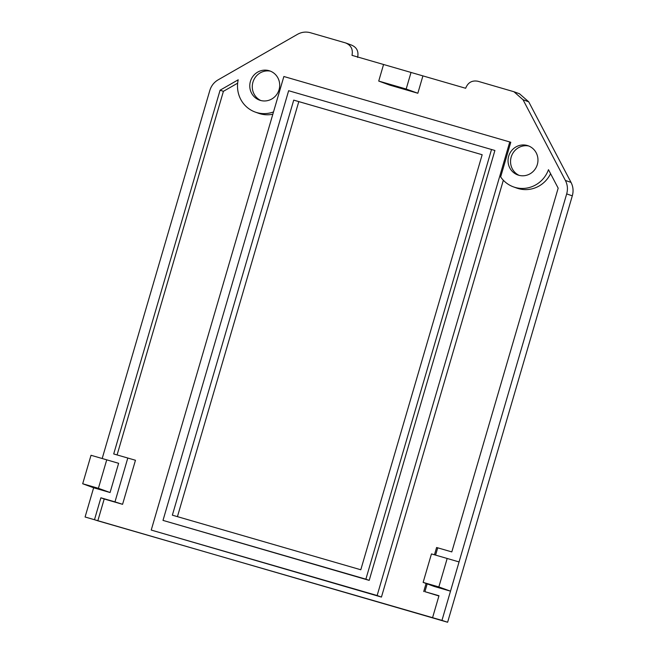 <?xml version="1.0" encoding="UTF-8"?>
<svg xmlns="http://www.w3.org/2000/svg" width="655" height="655" viewBox="0 0 655 655"><rect width="100%" height="100%" fill="white"/><g stroke="black" fill="none" stroke-linecap="round" stroke-linejoin="round"><path stroke-width="0.98" d="M519.472 93.755L528.732 101.828L571.021 182.385C573.199 186.65 573.624 191.137 572.306 195.837L447.619 622.25L85.085 517L94.484 519.718L100.886 497.8L114.977 501.877L127.799 458.033L113.708 453.956L220.08 90.21L238.207 79.795A28.173 27.133 108.1 0 0 255.172 112.046L258.373 113.209A28.28 27.24 -71.9 0 0 260.043 113.749A28.28 27.24 -71.9 0 0 272.832 114.224M357.605 57.403C358.883 51.262 356.705 47.103 351.064 44.933M346.184 43.124L351.53 45.08M519.047 175.335A15.573 14.999 108.1 0 1 511.342 156.553A15.573 14.999 108.1 0 1 528.659 145.967M518.654 175.229A15.483 14.909 -71.9 0 0 537.321 164.536A15.483 14.909 -71.9 0 0 527.373 145.525A15.483 14.909 -71.9 0 0 527.349 145.516A15.483 14.909 -71.9 0 0 508.829 155.751A15.483 14.909 -71.9 0 0 517.745 174.934A15.483 14.909 -71.9 0 0 518.654 175.229M434.47 554.785L436.598 547.506L437.72 547.826L435.583 555.112M427.175 583.875L424.899 591.67L438.981 595.747L432.57 617.673L441.961 620.391L566.681 193.896C568 189.197 567.566 184.718 565.388 180.452L523.034 99.748L513.929 91.733L477.888 81.253C472.009 80.172 467.932 82.514 465.648 88.269L352.005 55.347C353.184 49.272 350.998 45.113 345.463 42.886L310.478 32.75C305.95 31.497 301.587 32.038 297.395 34.379L218.14 79.844C214.005 82.276 211.229 85.83 209.805 90.505L102.188 458.516M437.72 547.826L451.803 551.911L558.175 188.157L548.481 169.694A28.173 27.133 108.1 0 1 515.092 187.412A28.173 27.133 108.1 0 1 513.43 186.871A28.173 27.133 108.1 0 1 500.649 176.916L510.785 142.25L283.869 76.504L151.231 530.067L377.141 595.518L509.77 141.947M273.512 111.915A28.173 27.133 108.1 0 1 256.825 112.586A28.173 27.133 108.1 0 1 255.172 112.046M110.073 492.527L118.62 463.306L106.732 459.835L98.406 488.311L110.073 492.527L93.632 487.77L85.085 517M346.094 43.091L345.463 42.886M417.841 93.247L406.174 89.031L378.721 81.073L389.668 85.085L417.841 93.247L422.909 75.89M447.177 558.469L431.457 553.917L423.13 582.393L434.077 586.405L450.509 591.162L438.842 586.945L447.177 558.469L459.057 561.933M260.387 100.403A15.483 14.909 -71.9 0 0 279.055 89.71A15.483 14.909 -71.9 0 0 269.107 70.699A15.483 14.909 -71.9 0 0 269.082 70.691A15.483 14.909 -71.9 0 0 250.562 80.925A15.483 14.909 -71.9 0 0 259.478 100.109A15.483 14.909 -71.9 0 0 260.387 100.403M438.916 595.968L424.899 591.67M423.719 591.563L426.086 583.474M127.799 458.033L135.462 460.26L122.575 504.317L104.202 498.995L97.824 520.807L432.57 617.673M117.089 454.93L223.412 91.323L237.659 83.16M503.335 180.24L381.447 597.073L151.231 530.067M513.43 186.871L516.639 188.034A28.28 27.24 -71.9 0 0 518.31 188.575A28.28 27.24 -71.9 0 0 550.585 173.706M447.619 622.25L441.961 620.391M97.824 520.807L94.484 519.718M93.632 487.77L82.694 483.758L91.02 455.282L106.732 459.835M98.406 488.311L82.694 483.758M406.174 89.031L411.029 72.427M378.721 81.073L383.576 64.468M423.13 582.393L438.842 586.945M100.886 497.8L104.202 498.995M122.575 504.317L114.977 501.877M223.412 91.323L220.08 90.21M381.447 597.073L377.141 595.518M491.52 149.496L494.902 150.478L369.191 580.379L162.997 520.398L365.875 579.176L491.52 149.496L288.642 90.718L162.997 520.398M482.162 154.727L360.799 569.768L172.355 515.174L293.727 100.125L482.162 154.727L298.795 101.607L177.431 516.648M365.875 579.176L369.191 580.379M293.727 100.125L298.795 101.607M260.78 100.51A15.573 14.999 108.1 0 1 253.076 81.728A15.573 14.999 108.1 0 1 270.4 71.141M572.306 195.837L566.681 193.905M571.021 182.385L565.388 180.452M528.732 101.828L523.034 99.748M519.636 93.812L514.15 91.815"/></g></svg>
